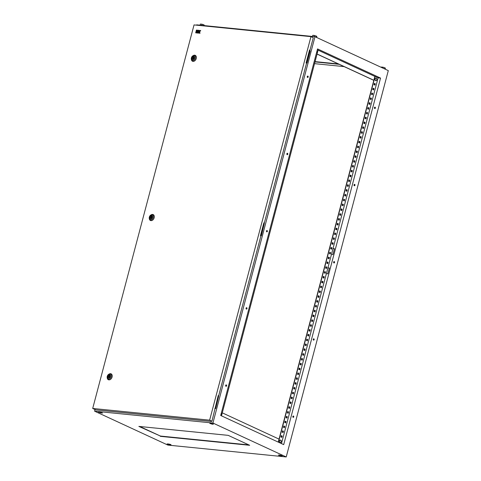 <?xml version="1.0" encoding="UTF-8"?>
<svg xmlns="http://www.w3.org/2000/svg" width="481" height="481" viewBox="0 0 481 481"><rect width="100%" height="100%" fill="white"/><g stroke="black" fill="none" stroke-linecap="round" stroke-linejoin="round"><path stroke-width="0.72" d="M279.936 442.532A1.275 0.866 -84.3 0 1 279.485 440.963C280.471 439.592 281.036 439.85 281.175 441.726A1.299 0.884 -84.3 0 1 280.02 442.58A1.299 0.884 -84.3 0 1 279.527 440.963A1.299 0.884 -84.3 0 1 280.676 440.103A1.299 0.884 -84.3 0 1 281.175 441.726C280.183 443.085 279.611 442.833 279.479 440.957A1.275 0.866 -84.3 0 1 280.176 440.091M376.797 79.804A1.299 0.884 -84.3 0 1 375.643 80.664A1.299 0.884 -84.3 0 1 375.15 79.04A1.299 0.884 -84.3 0 1 376.298 78.187A1.299 0.884 -84.3 0 1 376.797 79.804C375.805 81.169 375.234 80.91 375.102 79.034C376.094 77.675 376.659 77.934 376.797 79.804M316.498 52.868L316.949 52.116A1.299 0.884 95.7 0 0 316.949 51.166L316.949 52.116A1.299 0.884 95.7 0 1 316.498 52.862M221.32 414.033A1.299 0.884 95.7 0 0 221.326 413.083L221.32 414.033A1.299 0.884 95.7 0 1 220.875 414.778L221.32 414.033M374.446 107.636A0.709 0.481 95.7 0 0 375.348 108.057A0.709 0.481 95.7 0 0 374.446 107.636M374.717 108.52A0.709 0.481 95.7 0 0 374.855 107.149M307.275 76.563A0.709 0.481 95.7 0 0 308.177 76.978A0.709 0.481 95.7 0 0 307.275 76.563M307.545 77.447A0.709 0.481 95.7 0 0 307.684 76.07M354.046 184.848A0.709 0.481 95.7 0 0 354.948 185.263A0.709 0.481 95.7 0 0 354.046 184.848M354.317 185.732A0.709 0.481 95.7 0 0 354.455 184.355M286.874 153.77A0.709 0.481 95.7 0 0 287.776 154.191A0.709 0.481 95.7 0 0 286.874 153.77M287.145 154.654A0.709 0.481 95.7 0 0 287.283 153.283M333.646 262.055A0.709 0.481 95.7 0 0 334.548 262.47A0.709 0.481 95.7 0 0 333.646 262.055M333.916 262.939A0.709 0.481 95.7 0 0 334.054 261.568M266.48 230.982A0.709 0.481 95.7 0 0 267.376 231.397A0.709 0.481 95.7 0 0 266.48 230.982M266.751 231.866A0.709 0.481 95.7 0 0 266.883 230.489M313.251 339.267A0.709 0.481 95.7 0 0 314.147 339.682A0.709 0.481 95.7 0 0 313.251 339.267M313.522 340.151A0.709 0.481 95.7 0 0 313.654 338.774M246.08 308.189A0.709 0.481 95.7 0 0 246.981 308.604A0.709 0.481 95.7 0 0 246.08 308.189M246.35 309.073A0.709 0.481 95.7 0 0 246.488 307.702M292.851 416.474A0.709 0.481 95.7 0 0 293.747 416.889A0.709 0.481 95.7 0 0 292.851 416.474M293.121 417.358A0.709 0.481 95.7 0 0 293.26 415.987M225.679 385.401A0.709 0.481 95.7 0 0 226.581 385.816A0.709 0.481 95.7 0 0 225.679 385.401M225.95 386.285A0.709 0.481 95.7 0 0 226.088 384.908M208.55 440.873L209.698 440.993M196.579 25.18L196.669 24.844L314.995 36.7L388.299 70.617L286.225 456.95L212.921 423.033L94.595 411.177L167.899 445.093L286.225 456.95M314.532 63.648L344.155 66.618M214.833 408.375L215.44 408.435L218.657 396.272L218.049 396.212M260.48 235.618L261.087 235.678L264.297 223.521L263.69 223.461M260.455 235.708L261.345 235.798L264.297 223.521M95.028 409.535L94.595 411.177M314.995 36.7L212.921 423.033M306.096 62.951L306.986 63.041L310.203 50.884L309.337 50.703M214.809 408.465L215.698 408.555L218.657 396.272M306.12 62.861L306.728 62.921L309.944 50.764M339.201 64.328L314.995 61.899M168.759 443.993L167.105 443.927L169.378 444.703L171.032 444.769L169.51 444.125M279.99 455.134L278.337 455.074L280.603 455.85L282.257 455.916L280.736 455.273M100.234 412.283L100.962 412.409M211.46 423.424L212.193 423.557M380.555 78.078L317.538 48.924L220.689 415.476L283.706 444.63L380.555 78.078L378.114 77.832L331.475 254.353L332.954 254.503L334.481 248.713L333.002 248.563M327.856 273.803L329.383 268.013L327.904 267.863L326.377 273.659L327.856 273.803M326.377 273.659L281.475 443.596M331.475 254.353L327.904 267.863M374.711 85.035L375.054 83.754L374.356 83.429M373.436 89.857L373.779 88.582L373.082 88.257M372.162 94.685L372.504 93.404L371.807 93.086M370.887 99.513L371.224 98.232L370.532 97.908M369.612 104.335L369.949 103.054L369.252 102.736M368.338 109.163L368.674 107.882L367.977 107.558M367.063 113.985L367.4 112.71L366.702 112.386M365.788 118.813L366.125 117.532L365.428 117.214M364.514 123.641L364.851 122.36L364.153 122.036M363.239 128.463L363.576 127.182L362.878 126.864M361.965 133.291L362.301 132.01L361.604 131.686M360.69 138.113L361.027 136.838L360.329 136.514M359.415 142.941L359.752 141.661L359.054 141.342M358.141 147.769L358.477 146.489L357.78 146.164M356.866 152.591L357.203 151.311L356.505 150.992M355.591 157.419L355.928 156.139L355.231 155.814M354.317 162.241L354.653 160.967L353.956 160.642M353.042 167.069L353.379 165.789L352.681 165.464M351.761 171.897L352.104 170.617L351.407 170.292M350.487 176.719L350.829 175.439L350.132 175.12M349.212 181.547L349.555 180.267L348.857 179.942M347.937 186.369L348.28 185.089L347.583 184.77M346.663 191.197L346.999 189.917L346.308 189.592M345.388 196.02L345.725 194.745L345.027 194.42M344.113 200.848L344.45 199.567L343.753 199.248M342.839 205.676L343.175 204.395L342.478 204.07M341.564 210.498L341.901 209.217L341.203 208.898M340.289 215.326L340.626 214.045L339.929 213.72M339.015 220.148L339.352 218.873L338.654 218.548M337.74 224.976L338.077 223.695L337.379 223.376M336.466 229.804L336.802 228.523L336.105 228.198M335.191 234.626L335.528 233.345L334.83 233.026M333.916 239.454L334.253 238.173L333.555 237.848M332.642 244.276L332.978 243.001L332.281 242.677M331.367 249.104L331.704 247.823L331.006 247.505M330.092 253.932L330.429 252.651L329.732 252.327M328.818 258.754L329.154 257.473L328.457 257.155M327.537 263.582L327.88 262.301L327.182 261.977M326.262 268.404L326.605 267.129L325.908 266.805M324.988 273.232L325.33 271.951L324.633 271.627M323.713 278.06L324.056 276.779L323.358 276.455M322.438 282.882L322.775 281.601L322.078 281.283M321.164 287.71L321.5 286.429L320.803 286.105M319.889 292.532L320.226 291.252L319.528 290.933M318.614 297.36L318.951 296.08L318.254 295.755M317.34 302.182L317.676 300.908L316.979 300.583M316.065 307.01L316.402 305.73L315.704 305.411M314.79 311.838L315.127 310.558L314.43 310.233M313.516 316.66L313.852 315.38L313.155 315.061M312.241 321.488L312.578 320.208L311.88 319.883M310.966 326.31L311.303 325.036L310.606 324.711M309.692 331.138L310.029 329.858L309.331 329.539M308.417 335.966L308.754 334.686L308.056 334.361M307.143 340.788L307.479 339.508L306.782 339.189M305.868 345.617L306.205 344.336L305.507 344.011M304.587 350.439L304.93 349.164L304.232 348.839M303.313 355.267L303.655 353.986L302.958 353.661M302.038 360.095L302.381 358.814L301.683 358.489M300.763 364.917L301.106 363.636L300.409 363.317M299.489 369.745L299.825 368.464L299.134 368.139M298.214 374.567L298.551 373.292L297.853 372.967M296.939 379.395L297.276 378.114L296.579 377.789M295.665 384.217L296.001 382.942L295.304 382.617M294.39 389.045L294.727 387.764L294.029 387.445M293.115 393.873L293.452 392.592L292.755 392.268M291.841 398.695L292.177 397.414L291.48 397.096M290.566 403.523L290.903 402.242L290.205 401.918M289.291 408.345L289.628 407.07L288.931 406.746M288.017 413.173L288.353 411.892L287.656 411.574M286.742 418.001L287.079 416.72L286.381 416.396M285.467 422.823L285.804 421.542L285.107 421.224M284.193 427.651L284.53 426.37L283.832 426.046M282.918 432.473L283.255 431.198L282.557 430.874M281.644 437.301L281.98 436.02L281.283 435.702M378.114 77.832L374.867 76.413L278.252 442.105M221.482 415.843L318.121 50.078L317.328 49.711M375.09 76.437L278.451 442.201M374.014 84.71L374.374 83.363L375.276 83.778L374.915 85.131L374.014 84.71M372.739 89.538L373.1 88.185L374.002 88.6L373.641 89.953L372.739 89.538M371.464 94.36L371.825 93.013L372.721 93.428L372.366 94.781L371.464 94.36M370.19 99.188L370.55 97.835L371.446 98.256L371.091 99.603L370.19 99.188M368.915 104.016L369.276 102.663L370.172 103.078L369.817 104.431L368.915 104.016M367.64 108.838L368.001 107.485L368.897 107.906L368.542 109.253L367.64 108.838M366.366 113.666L366.726 112.314L367.622 112.728L367.268 114.081L366.366 113.666M365.091 118.488L365.446 117.142L366.348 117.556L365.993 118.909L365.091 118.488M363.816 123.316L364.171 121.964L365.073 122.384L364.718 123.731L363.816 123.316M362.542 128.144L362.896 126.792L363.798 127.206L363.444 128.559L362.542 128.144M361.267 132.966L361.622 131.614L362.524 132.034L362.169 133.381L361.267 132.966M359.992 137.794L360.347 136.442L361.249 136.857L360.894 138.209L359.992 137.794M358.718 142.616L359.073 141.27L359.974 141.685L359.62 143.037L358.718 142.616M357.443 147.445L357.798 146.092L358.7 146.507L358.339 147.859L357.443 147.445M356.168 152.273L356.523 150.92L357.425 151.335L357.064 152.687L356.168 152.273M354.894 157.095L355.249 155.742L356.15 156.163L355.79 157.509L354.894 157.095M353.619 161.923L353.974 160.57L354.876 160.985L354.515 162.337L353.619 161.923M352.345 166.745L352.699 165.398L353.601 165.813L353.24 167.166L352.345 166.745M351.064 171.573L351.425 170.22L352.326 170.635L351.966 171.988L351.064 171.573M349.789 176.395L350.15 175.048L351.052 175.463L350.691 176.816L349.789 176.395M348.515 181.223L348.875 179.87L349.771 180.291L349.416 181.638L348.515 181.223M347.24 186.051L347.601 184.698L348.497 185.113L348.142 186.466L347.24 186.051M345.965 190.873L346.326 189.526L347.222 189.941L346.867 191.288L345.965 190.873M344.691 195.701L345.051 194.348L345.947 194.763L345.592 196.116L344.691 195.701M343.416 200.523L343.777 199.176L344.673 199.591L344.318 200.944L343.416 200.523M342.141 205.351L342.496 203.998L343.398 204.419L343.043 205.766L342.141 205.351M340.867 210.179L341.221 208.826L342.123 209.241L341.769 210.594L340.867 210.179M339.592 215.001L339.947 213.648L340.849 214.069L340.494 215.416L339.592 215.001M338.317 219.829L338.672 218.476L339.574 218.891L339.219 220.244L338.317 219.829M337.043 224.651L337.397 223.304L338.299 223.719L337.945 225.072L337.043 224.651M335.768 229.479L336.123 228.126L337.025 228.541L336.67 229.894L335.768 229.479M334.493 234.307L334.848 232.954L335.75 233.369L335.395 234.722L334.493 234.307M333.219 239.129L333.573 237.776L334.475 238.197L334.115 239.544L333.219 239.129M331.944 243.957L332.299 242.604L333.201 243.019L332.84 244.372L331.944 243.957M330.669 248.779L331.024 247.432L331.926 247.847L331.565 249.2L330.669 248.779M329.395 253.607L329.75 252.254L330.651 252.669L330.291 254.022L329.395 253.607M328.12 258.429L328.475 257.082L329.377 257.497L329.016 258.85L328.12 258.429M326.839 263.257L327.2 261.904L328.102 262.325L327.741 263.672L326.839 263.257M325.565 268.085L325.926 266.733L326.827 267.147L326.467 268.5L325.565 268.085M324.29 272.907L324.651 271.561L325.547 271.975L325.192 273.328L324.29 272.907M323.016 277.735L323.376 276.383L324.272 276.797L323.917 278.15L323.016 277.735M321.741 282.557L322.102 281.211L322.998 281.625L322.643 282.978L321.741 282.557M320.466 287.385L320.827 286.033L321.723 286.454L321.368 287.8L320.466 287.385M319.192 292.214L319.552 290.861L320.448 291.276L320.093 292.628L319.192 292.214M317.917 297.036L318.272 295.683L319.174 296.104L318.819 297.45L317.917 297.036M316.642 301.864L316.997 300.511L317.899 300.926L317.544 302.278L316.642 301.864M315.368 306.686L315.722 305.339L316.624 305.754L316.27 307.106L315.368 306.686M314.093 311.514L314.448 310.161L315.35 310.582L314.995 311.928L314.093 311.514M312.818 316.342L313.173 314.989L314.075 315.404L313.72 316.757L312.818 316.342M311.544 321.164L311.898 319.811L312.8 320.232L312.446 321.579L311.544 321.164M310.269 325.992L310.624 324.639L311.526 325.054L311.171 326.407L310.269 325.992M308.994 330.814L309.349 329.467L310.251 329.882L309.89 331.235L308.994 330.814M307.72 335.642L308.074 334.289L308.976 334.704L308.616 336.057L307.72 335.642M306.445 340.47L306.8 339.117L307.702 339.532L307.341 340.885L306.445 340.47M305.17 345.292L305.525 343.939L306.427 344.36L306.066 345.707L305.17 345.292M303.896 350.12L304.251 348.767L305.152 349.182L304.792 350.535L303.896 350.12M302.615 354.942L302.976 353.595L303.878 354.01L303.517 355.363L302.615 354.942M301.34 359.77L301.701 358.417L302.603 358.832L302.242 360.185L301.34 359.77M300.066 364.592L300.427 363.245L301.322 363.66L300.968 365.013L300.066 364.592M298.791 369.42L299.152 368.067L300.048 368.488L299.693 369.835L298.791 369.42M297.517 374.248L297.877 372.895L298.773 373.31L298.418 374.663L297.517 374.248M296.242 379.07L296.603 377.723L297.498 378.138L297.144 379.491L296.242 379.07M294.967 383.898L295.328 382.545L296.224 382.96L295.869 384.313L294.967 383.898M293.693 388.72L294.047 387.373L294.949 387.788L294.594 389.141L293.693 388.72M292.418 393.548L292.773 392.195L293.675 392.616L293.32 393.963L292.418 393.548M291.143 398.376L291.498 397.023L292.4 397.438L292.045 398.791L291.143 398.376M289.869 403.198L290.223 401.845L291.125 402.266L290.771 403.613L289.869 403.198M288.594 408.026L288.949 406.673L289.851 407.088L289.496 408.441L288.594 408.026M287.319 412.848L287.674 411.502L288.576 411.916L288.221 413.269L287.319 412.848M286.045 417.676L286.399 416.324L287.301 416.744L286.941 418.091L286.045 417.676M284.77 422.504L285.125 421.152L286.027 421.566L285.666 422.919L284.77 422.504M283.495 427.326L283.85 425.974L284.752 426.394L284.391 427.741L283.495 427.326M282.221 432.154L282.575 430.802L283.477 431.216L283.117 432.569L282.221 432.154M280.946 436.976L281.301 435.63L282.203 436.045L281.842 437.397L280.946 436.976M327.886 267.935L329.365 268.079M332.984 248.629L334.463 248.779M338.383 63.949L315.073 61.61M222.276 412.842L279.04 439.105M318.103 50.15L374.867 76.413M317.081 54.01L373.851 80.273M317.063 54.082L373.833 80.345M213.239 424.26L211.442 423.424L209.788 423.358L212.061 424.14L213.239 424.26L213.33 423.923M100.21 412.277L98.557 412.217L102.483 413.059L100.21 412.277M312.488 36.448L312.788 35.311L314.412 35.48L316.444 36.123L316.859 36.61L316.63 37.458M314.412 35.48L314.111 36.61M316.444 36.123L316.149 37.235M381.253 67.352L381.337 67.027L382.96 67.19L384.992 67.833L384.698 68.951M382.96 67.19L382.732 68.037M384.992 67.833L385.401 68.32L385.179 69.168M201.701 25.349L202.002 24.212L200.379 24.05L200.078 25.186M202.002 24.212L204.034 24.862L203.848 25.565M204.034 24.862L204.371 25.613M139.755 426.497L160.413 436.051L248.851 444.913M160.335 436.339L249.675 445.292L228.198 435.359L138.859 426.406L160.413 436.051M191.919 57.816A1.617 1.16 -65.2 0 0 192.418 59.41A1.617 1.16 -65.2 0 0 194.282 58.057A1.617 1.16 -65.2 0 0 193.783 56.463A1.617 1.16 -65.2 0 0 191.919 57.816M191.42 57.816A2.694 1.924 114.8 0 1 192.917 55.778L191.408 57.84L191.42 59.656A3.241 2.315 -65.2 0 0 193.705 61.334A3.241 2.315 -65.2 0 0 196.242 58.532A3.241 2.315 -65.2 0 0 195.737 55.712A3.241 2.315 -65.2 0 0 193.32 55.543L192.917 55.778A2.694 1.924 114.8 0 1 194.925 55.916A2.694 1.924 114.8 0 1 195.34 58.261A2.694 1.924 114.8 0 1 193.236 60.588A2.694 1.924 114.8 0 1 191.336 59.193A2.694 1.924 114.8 0 1 191.408 57.864M192.334 58.357L193.615 58.484L193.356 56.968L192.334 58.357L193.416 58.856M194.348 57.431L193.356 56.968M194.017 58.67L193.615 58.484M149.844 217.063A1.617 1.16 -65.2 0 0 150.349 218.651A1.617 1.16 -65.2 0 0 152.212 217.298A1.617 1.16 -65.2 0 0 151.707 215.71A1.617 1.16 -65.2 0 0 149.844 217.063M149.35 217.063A2.694 1.924 114.8 0 1 150.842 215.019L149.332 217.081L149.344 218.897A3.241 2.315 -65.2 0 0 151.635 220.581A3.241 2.315 -65.2 0 0 154.167 217.773A3.241 2.315 -65.2 0 0 153.661 214.953A3.241 2.315 -65.2 0 0 151.25 214.785L150.842 215.019A2.694 1.924 114.8 0 1 152.85 215.163A2.694 1.924 114.8 0 1 153.265 217.502A2.694 1.924 114.8 0 1 151.166 219.835A2.694 1.924 114.8 0 1 149.26 218.44A2.694 1.924 114.8 0 1 149.338 217.111M150.258 217.598L151.539 217.725L151.281 216.216L150.258 217.598L151.341 218.097M152.273 216.672L151.281 216.216M151.942 217.911L151.539 217.725M107.768 376.304A1.617 1.16 -65.2 0 0 108.273 377.892A1.617 1.16 -65.2 0 0 110.137 376.545A1.617 1.16 -65.2 0 0 109.632 374.952A1.617 1.16 -65.2 0 0 107.768 376.304M107.275 376.304A2.694 1.924 114.8 0 1 108.772 374.266L107.257 376.328L107.269 378.144A3.241 2.315 -65.2 0 0 109.56 379.822A3.241 2.315 -65.2 0 0 112.091 377.02A3.241 2.315 -65.2 0 0 111.592 374.2A3.241 2.315 -65.2 0 0 109.175 374.032L108.772 374.266A2.694 1.924 114.8 0 1 110.774 374.404A2.694 1.924 114.8 0 1 111.195 376.749A2.694 1.924 114.8 0 1 109.091 379.076A2.694 1.924 114.8 0 1 107.191 377.681A2.694 1.924 114.8 0 1 107.263 376.352M108.183 376.845L109.464 376.972L109.211 375.457L108.183 376.845L109.265 377.344M110.203 375.92L109.211 375.457M109.872 377.158L109.464 376.972M196.495 32.918L197.805 33.051L198.004 32.311L197.198 32.203L198.07 32.059L198.268 31.319L196.891 31.157L196.495 32.918M196.831 30.922L196.963 30.147L196.392 30.093L196.2 30.832L196.831 30.922L196.963 30.147M194.035 24.922L92.701 408.459L209.626 420.178L310.96 36.64L194.035 24.922M196.308 32.9L196.699 31.139L196.134 31.079L195.677 32.816L196.308 32.9L195.677 32.816M198.328 31.073L198.461 30.297L197.156 30.165L196.957 30.91L198.328 31.073L198.461 30.297M199.224 30.375L198.653 30.315L197.998 33.069L198.569 33.129L198.96 32.149L199.242 33.171L200.012 33.273L199.615 31.836L200.727 30.55L199.964 30.447L198.96 31.367L199.224 30.375L199.032 31.373M211.58 421.29L211.941 421.248L218.218 395.562L218.669 395.767L260.894 235.949L260.449 235.738L263.865 222.805L264.316 223.016L306.541 63.191L306.09 62.981L309.505 50.048L309.956 50.258L313.275 37.71L310.96 36.64M218.2 395.635L218.669 395.767M263.847 222.877L264.316 223.016M211.526 421.488L95.785 409.89L92.701 408.459M211.941 421.248L209.626 420.178M309.487 50.12L309.956 50.258M196.242 32.87L196.699 31.139M196.2 30.832L196.765 30.892M196.957 30.91L198.268 31.043M196.434 32.888L197.805 33.051M197.745 33.021L197.938 32.281M197.264 31.956L198.07 32.059M198.004 32.035L198.202 31.289M197.931 33.039L198.569 33.129M198.503 33.099L198.827 32.137M199.242 33.171L200.012 33.273M199.946 33.243L199.615 31.836M199.549 31.806L200.667 30.519M375.559 80.616A1.275 0.866 -84.3 0 1 375.108 79.046A1.275 0.866 -84.3 0 1 375.799 78.175M212.211 423.563L212.061 424.14M100.98 412.415L100.83 412.993M102.104 412.776L102.014 413.113M281.878 455.633L281.788 455.97M280.76 455.273L280.603 455.85M169.528 444.131L169.378 444.703M170.647 444.492L170.563 444.823M194.462 58.075A1.864 1.329 -65.2 0 0 193.572 56.163A1.864 1.329 -65.2 0 0 191.739 57.798A1.864 1.329 -65.2 0 0 192.634 59.71A1.864 1.329 -65.2 0 0 194.462 58.075M152.387 217.316A1.864 1.329 -65.2 0 0 151.497 215.404A1.864 1.329 -65.2 0 0 149.669 217.045A1.864 1.329 -65.2 0 0 150.559 218.957A1.864 1.329 -65.2 0 0 152.387 217.316M110.311 376.563A1.864 1.329 -65.2 0 0 109.421 374.651A1.864 1.329 -65.2 0 0 107.594 376.286A1.864 1.329 -65.2 0 0 108.484 378.198A1.864 1.329 -65.2 0 0 110.311 376.563"/></g></svg>
